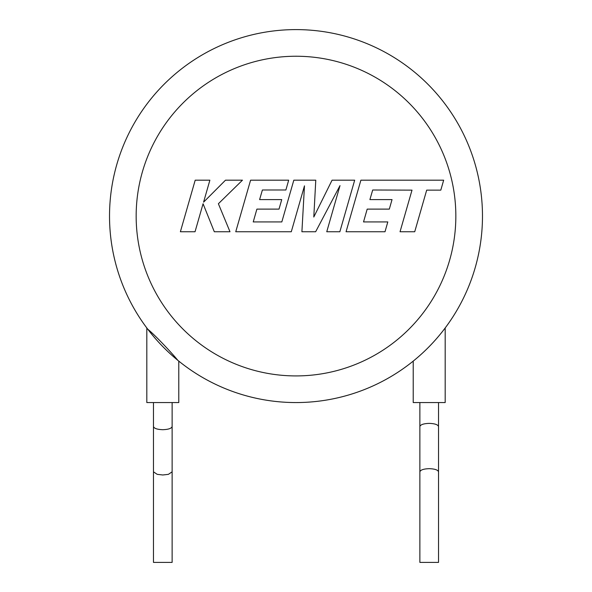 <?xml version="1.0" encoding="UTF-8"?>
<svg xmlns="http://www.w3.org/2000/svg" width="592" height="592" viewBox="0 0 592 592"><rect width="100%" height="100%" fill="white"/><g stroke="black" fill="none" stroke-linecap="round" stroke-linejoin="round"><path stroke-width="0.89" d="M372.701 190.002L412.002 190.136L400.037 231.746L414.726 231.746L426.684 190.136L440.803 190.136L443.667 180.183L360.891 180.183L346.061 231.746L385.015 231.746L387.804 221.933L363.532 221.933L367.188 209.117L389.314 209.117L392.037 199.593L369.904 199.593L372.701 190.002M354.682 180.183L332.068 180.183L313.797 217.02L315.78 180.183L293.817 180.183L281.822 221.933L253.235 221.933L256.891 209.117L279.017 209.117L281.74 199.585L259.607 199.585L262.397 189.995L285.892 189.995L288.674 180.183L250.586 180.183L235.749 231.746L291.294 231.746L304.473 185.844L301.905 231.746L315.647 231.746L340 185.622L326.754 231.746L339.852 231.746L354.682 180.183M195.197 180.183L180.382 231.746L195.042 231.746L203.071 203.744L214.304 231.746L229.992 231.746L218.389 203.744L242.461 180.183L225.493 180.183L203.581 202.168L209.879 180.183L195.197 180.183M153.476 402.56L153.476 562.4L172.124 562.4L172.124 471.824L168.394 474.347L162.8 474.984L157.206 474.347L153.476 471.824M172.124 402.56L172.124 426.536C171.532 428.438 168.424 429.489 162.8 429.696C157.176 429.489 154.068 428.438 153.476 426.536M109.52 216.08A186.48 186.48 0 0 0 414.134 360.373A186.48 186.48 0 0 1 147.734 329.174L146.816 327.968L146.816 402.56L178.784 402.56L178.784 361.113L177.866 360.373C172.065 353.172 154.771 334.828 147.734 329.174A186.48 186.48 0 0 1 296 29.6A186.48 186.48 0 0 1 375.831 384.608A186.48 186.48 0 0 1 177.866 360.373A186.48 186.48 0 0 0 482.48 216.08A186.48 186.48 0 0 1 444.266 329.174L445.184 327.968L445.184 402.56L413.216 402.56L413.216 361.113M419.876 402.56L419.876 426.536C420.468 424.634 423.576 423.583 429.2 423.376C434.824 423.583 437.932 424.634 438.524 426.536L438.524 562.4L419.876 562.4L419.876 471.824C420.468 469.922 423.576 468.871 429.2 468.664C434.824 468.871 437.932 469.922 438.524 471.824M438.524 402.56L438.524 426.536M455.84 216.08A159.84 159.84 0 0 0 296 56.24A159.84 159.84 0 0 0 136.16 216.08A159.84 159.84 0 0 0 296 375.92A159.84 159.84 0 0 0 455.84 216.08M444.266 329.174A186.48 186.48 0 0 0 482.48 216.08M172.124 426.536L172.124 471.824M419.876 426.536L419.876 471.824"/></g></svg>
